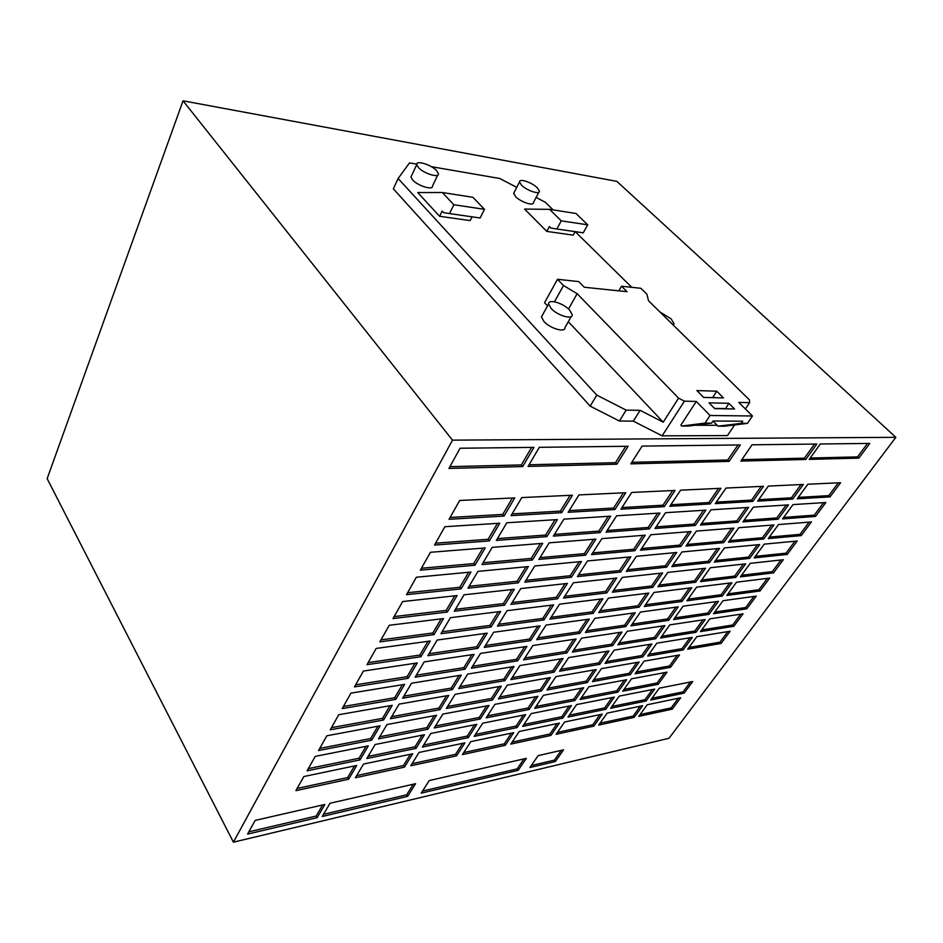 <?xml version="1.0" encoding="UTF-8"?>
<svg xmlns="http://www.w3.org/2000/svg" width="943" height="943" viewBox="0 0 943 943"><rect width="100%" height="100%" fill="white"/><g stroke="black" fill="none" stroke-linecap="round" stroke-linejoin="round"><path stroke-width="1.41" d="M569.643 310.094C563.336 303.092 548.048 298.577 548.626 303.952L551.136 308.491C557.419 315.54 572.802 320.078 572.236 314.762L569.643 310.094M542.508 314.997L541.447 316.895L543.911 321.457C550.111 328.553 565.458 332.973 564.951 327.598L571.21 316.565M673.267 325.076L674.068 323.814L671.168 318.899L659.923 311.98M537.369 187.857C532.147 182.459 518.956 178.062 519.522 181.952L521.514 185.146C526.724 190.592 539.985 195.001 539.408 191.134L537.369 187.857M514.218 192.278L513.64 193.398L515.597 196.627C520.748 202.097 533.986 206.423 533.455 202.509L538.854 192.207M436.633 170.659C431.246 164.636 415.71 159.909 416.723 164.66L418.433 167.559C423.784 173.63 439.426 178.357 438.401 173.653L436.633 170.659M411.655 175.516L410.948 177.025L412.633 179.936C417.926 186.042 433.521 190.675 432.542 185.901L437.717 175.092M749.626 402.661L749.496 399.962L648.525 300.77L646.886 294.192L640.863 288.299L621.52 286.212L627.06 291.705L584.259 287.238L578.719 281.592L557.49 279.293L563.513 285.529L577.151 293.697L678.583 398.158L684.418 401.164L696.264 401.435L680.87 425.175L681.706 426.047L688.272 426.071L711.564 423.159L713.002 420.991L742.719 421.215L741.281 423.336L747.469 423.372L752.479 415.993L738.77 402.413L749.626 402.661L745.383 408.967M716.751 391.204L696.889 390.579L703.631 397.404L723.481 397.922L716.751 391.204L713.285 396.496L714.464 397.687M728.856 403.286L709.018 402.85L714.735 408.625L734.55 408.979L728.856 403.286L725.556 408.814M714.511 408.402L725.332 408.59M696.264 401.435L710.044 415.486L705.01 423.112L711.564 423.159M705.01 423.112L681.706 426.047M439.603 216.289L417.725 192.561L442.338 192.513L453.854 204.737L449.516 213.578L443.623 212.611L442.161 211.043L439.603 216.289L470.156 220.591L472.042 216.819M449.516 213.578L480.117 217.986L484.478 209.334L472.903 197.311L442.338 192.513M453.854 204.737L484.478 209.334M546.799 231.4L524.591 209.063L549.592 209.346L561.262 220.851L556.853 229.008L550.865 228.029L549.392 226.556L546.799 231.4L573.226 235.125L575.136 231.636M556.853 229.008L583.293 232.815L587.701 224.823L561.262 220.851M549.592 209.346L576.02 213.495L587.701 224.823M631.763 287.309L575.218 231.648M553.117 209.9L545.372 202.273L536.107 197.441M516.752 187.362L499.719 178.486L431.364 166.675M416.735 164.153L409.521 162.903L398.123 178.498L596.789 395.117L626.152 410.122L640.085 410.335L663.235 422.169L568.299 321.704M557.49 279.293L544.547 302.715L547.553 305.897M183.036 100.818L452.499 440.145L895.85 437.316L616.852 181.362L183.036 100.818L47.15 478.643L233.416 842.182L669 738.275L895.85 437.316M398.123 178.498L393.349 188.836L590.177 406.138L619.398 421.038L633.331 421.144L662.127 435.843L727.454 435.572L734.632 424.939M452.499 440.145L233.416 842.182M430.444 552.292L420.354 570.161L475.001 565.211L485.209 547.93L430.444 552.292M665.558 512.697L654.996 528.493L695.309 525.463L705.847 510.139L665.558 512.697M627.189 631.303L617.865 644.8L655.633 638.776L664.945 625.61L627.189 631.303M640.462 612.066L630.961 625.846L668.705 620.294L678.206 606.868L640.462 612.066M363.397 671.062L354.462 686.893L408.213 678.3L417.289 662.941L363.397 671.062M350.937 693.14L342.203 708.606L395.754 699.388L404.63 684.37L350.937 693.14M338.761 714.711L330.227 729.823L383.577 720.016L392.253 705.329L338.761 714.711M654.006 592.44L644.305 606.49L682.048 601.445L691.726 587.76L654.006 592.44M399.113 704.126L390.426 718.755L439.968 709.655L448.762 695.415L399.113 704.126M667.821 572.413L657.931 586.758L695.639 582.232L705.517 568.275L667.821 572.413M681.93 551.973L671.829 566.613L709.501 562.629L719.58 548.402L681.93 551.973M696.323 531.109L686.009 546.056L723.646 542.649L733.925 528.115L696.323 531.109M416.358 577.234L406.516 594.668L461.009 588.904L470.97 572.036L416.358 577.234M402.637 601.551L393.031 618.561L447.347 612.042L457.072 595.575L402.637 601.551M389.235 625.292L379.864 641.888L433.992 634.639L443.493 618.561L389.235 625.292M711.022 509.809L700.496 525.074L738.086 522.245L748.577 507.428L711.022 509.809M546.091 625.056L536.626 639.708L579.851 633.354L589.34 619.103L546.091 625.056M594.915 618.337L585.414 632.541L625.751 626.6L635.264 612.773L594.915 618.337M581.654 638.163L572.342 652.085L612.667 645.637L621.991 632.081L581.654 638.163M616.639 515.797L606.078 532.158L649.421 528.905L659.982 513.051L616.639 515.797M559.588 604.157L549.922 619.127L593.182 613.339L602.883 598.781L559.588 604.157M573.391 582.786L563.501 598.098L606.797 592.899L616.698 578.035L573.391 582.786M587.489 560.955L577.387 576.597L620.706 572.024L630.82 556.841L587.489 560.955M534.822 565.965L524.768 582.161L571.399 577.234L581.489 561.521L534.822 565.965M376.163 648.454L367.016 664.662L420.955 656.729L430.244 641.004L376.163 648.454M608.447 598.086L598.746 612.596L639.106 607.198L648.808 593.088L608.447 598.086M622.274 577.422L612.372 592.228L652.733 587.383L662.623 572.99L622.274 577.422M636.395 556.311L626.27 571.434L666.63 567.167L676.732 552.468L636.395 556.311M601.905 538.63L591.567 554.625L634.91 550.7L645.248 535.176L601.905 538.63M326.856 735.788L318.534 750.545L371.672 740.184L380.147 725.827L326.856 735.788M315.233 756.392L307.088 770.82L360.014 759.917L368.312 745.866L315.233 756.392M650.811 534.74L640.486 550.193L680.822 546.527L691.136 531.522L650.811 534.74M555.934 676.626L546.987 689.993L587.265 682.591L596.224 669.554L555.934 676.626M723.022 600.703L713.556 613.693L746.809 608.801L756.239 596.129L723.022 600.703M736.483 582.208L726.841 595.446L760.046 591.002L769.653 578.094L736.483 582.208M750.215 563.36L740.385 576.857L773.531 572.884L783.303 559.729L750.215 563.36M764.207 544.158L754.176 557.914L787.252 554.413L797.224 541.011L764.207 544.158M467.704 674.08L458.699 688.567L504.929 680.622L513.994 666.512L467.704 674.08M482.722 723.187L474.199 736.389L517.094 727.56L525.675 714.664L482.722 723.187M494.875 704.362L486.175 717.847L529.153 709.466L537.899 696.323L494.875 704.362M576.633 704.574L568.004 717.069L605.724 709.301L614.365 697.089L576.633 704.574M588.904 686.775L580.11 699.517L617.854 692.162L626.659 679.726L588.904 686.775M778.47 524.567L768.25 538.594L801.244 535.6L811.404 521.951L778.47 524.567M807.845 484.231L797.212 498.823L830.029 496.89L840.578 482.71L807.845 484.231M793.004 504.599L782.596 518.909L815.495 516.434L825.844 502.513L793.004 504.599M519.947 665.546L510.87 679.597L553.989 672.182L563.101 658.497L519.947 665.546M531.215 713.568L522.634 726.416L562.818 718.142L571.434 705.6L531.215 713.568M543.451 695.286L534.693 708.382L574.924 700.531L583.705 687.753L543.451 695.286M455.139 694.307L446.334 708.488L492.458 700.012L501.334 686.198L455.139 694.307M669.813 624.867L660.501 637.998L695.934 632.329L705.223 619.539L669.813 624.867M683.074 606.196L673.585 619.575L708.983 614.365L718.448 601.328L683.074 606.196M696.594 587.159L686.917 600.797L722.279 596.059L731.921 582.774L696.594 587.159M710.374 567.733L700.508 581.642L735.823 577.411L745.654 563.867L710.374 567.733M444.872 526.713L434.523 545.054L489.334 540.928L499.79 523.224L444.872 526.713M375.137 744.51L366.815 758.514L416.052 748.377L424.468 734.727L375.137 744.51M386.995 724.542L378.497 738.852L427.874 729.222L436.491 715.289L386.995 724.542M507.287 685.16L498.399 698.916L541.447 691.007L550.37 677.593L507.287 685.16M724.436 547.93L714.37 562.122L749.626 558.397L759.657 544.582L724.436 547.93M738.782 527.726L728.503 542.201L763.7 539.007L773.932 524.933L738.782 527.726M753.41 507.122L742.931 521.88L778.058 519.239L788.489 504.894L753.41 507.122M709.796 618.844L700.508 631.598L733.819 626.282L743.072 613.834L709.796 618.844M411.513 683.251L402.626 698.209L452.322 689.663L461.304 675.117L411.513 683.251M430.821 733.477L422.381 747.068L468.282 737.615L476.804 724.354L430.821 733.477M442.856 714.099L434.228 727.984L480.246 719.002L488.945 705.482L442.856 714.099M820.304 443.988L809.224 459.382L858.849 458.133L869.8 443.41L820.304 443.988M752.054 444.801L740.844 461.092L805.758 459.465L816.85 444.035L752.054 444.801M642.112 446.098L630.808 463.862L729.08 461.386L740.314 444.943L642.112 446.098M539.325 447.312L528.08 466.431L616.828 464.204L628.121 446.263L539.325 447.312M322.223 816.497L407.6 796.364L415.58 783.692L330.003 803.271L322.223 816.497M247.596 834.095L317.107 817.699L324.875 804.45L255.14 820.41L247.596 834.095M538.111 755.661L529.942 767.519L555.392 761.52L563.572 749.826L538.111 755.661M421.215 793.157L518.19 770.29L526.347 758.349L429.23 780.568L421.215 793.157M647.24 704.751L638.753 716.397L672.194 709.16L680.669 697.761L647.24 704.751M607.174 713.12L598.687 725.073L634.156 717.387L642.643 705.706L607.174 713.12M564.586 722.02L556.122 734.291L593.819 726.122L602.294 714.134L564.586 722.02M519.228 731.509L510.8 744.098L550.936 735.41L559.399 723.104L519.228 731.509M470.816 741.622L462.459 754.565L505.283 745.3L513.699 732.664L470.816 741.622M419.046 752.443L410.771 765.763L456.553 755.85L464.911 742.86L419.046 752.443M363.526 764.054L355.393 777.751L404.464 767.13L412.716 753.775L363.526 764.054M303.87 776.525L295.902 790.635L348.615 779.224L356.737 765.468L303.87 776.525M477.96 571.375L467.987 588.173L518.308 582.845L528.363 566.578L477.96 571.375M492.211 547.364L482.003 564.574L532.43 560.001L542.72 543.345L492.211 547.364M506.815 522.776L496.348 540.41L546.881 536.614L557.407 519.569L506.815 522.776M768.345 486.081L757.642 501.146L792.698 499.095L803.33 484.443L768.345 486.081M424.197 661.892L415.109 677.204L464.934 669.235L474.117 654.371L424.197 661.892M437.175 640.049L427.874 655.703L477.842 648.36L487.225 633.154L437.175 640.049M450.448 617.689L440.935 633.72L491.032 627.012L500.627 611.465L450.448 617.689M578.943 494.91L568.158 512.285L614.919 509.538L625.728 492.729L578.943 494.91M549.191 542.826L538.901 559.411L585.579 555.168L595.905 539.113L549.191 542.826M563.89 519.157L553.352 536.119L600.078 532.618L610.651 516.186L563.89 519.157M532.878 645.519L523.613 659.864L566.778 652.969L576.09 639L532.878 645.519M480.529 653.405L471.335 668.222L517.66 660.819L526.913 646.415L480.529 653.405M493.649 632.27L484.254 647.417L530.661 640.592L540.115 625.881L493.649 632.27M507.075 610.663L497.456 626.152L543.946 619.928L553.612 604.899L507.075 610.663M520.795 588.573L510.953 604.404L557.525 598.817L567.403 583.446L520.795 588.573M464.039 594.809L454.302 611.205L504.517 605.182L514.336 589.281L464.039 594.809M639.177 662.021L601.422 668.646L592.452 681.636L630.207 674.693L639.177 662.021M614.176 650.151L605.041 663.4L642.796 656.906L651.943 643.986L614.176 650.151M619.245 696.123L610.604 708.299L646.073 700.991L654.713 689.085L619.245 696.123M631.527 678.807L622.734 691.207L658.202 684.288L666.996 672.17L631.527 678.807M644.057 661.173L635.087 673.797L670.544 667.29L679.502 654.949L644.057 661.173M460.054 448.243L448.951 468.423L522.705 466.573L533.938 447.371L460.054 448.243M514.748 497.904L459.689 500.474L449.068 519.287L504.034 516.057L514.748 497.904M726.039 488.05L715.289 503.645L752.809 501.428L763.524 486.305L726.039 488.05M680.622 490.171L669.825 506.308L710.103 503.939L720.865 488.297L680.622 490.171M631.727 492.446L620.918 509.185L664.261 506.639L675.058 490.431L631.727 492.446M659.298 688.178L650.658 700.048L684.088 693.152L692.716 681.553L659.298 688.178M656.811 643.197L647.676 656.069L683.121 649.975L692.245 637.409L656.811 643.197M696.83 636.655L687.706 649.185L721.053 643.444L730.141 631.221L696.83 636.655M521.785 497.574L511.059 515.644L561.674 512.662L572.448 495.216L521.785 497.574M568.664 657.589L559.541 671.227L599.842 664.296L608.978 651L568.664 657.589M560.779 669.365L598.746 662.882L606.632 651.389M598.746 662.882L599.842 664.296M512.096 513.888L560.378 511.106L570.114 495.323M560.378 511.106L561.674 512.662M688.944 647.476L719.969 642.171L727.819 631.598M719.969 642.171L721.053 643.444M648.925 654.312L682.037 648.654L689.911 637.786M682.037 648.654L683.121 649.975M651.967 698.256L683.05 691.879L690.382 682.025M683.05 691.879L684.088 693.152M621.967 507.558L662.964 505.2L672.713 490.537M662.964 505.2L664.261 506.639M670.874 504.741L708.818 502.548L718.531 488.403M708.818 502.548L710.103 503.939M716.326 502.124L751.536 500.096L761.201 486.411M751.536 500.096L752.809 501.428M450.106 517.459L502.749 514.418L512.414 498.01M502.749 514.418L504.034 516.057M449.929 466.644L521.349 464.934L531.604 447.406M521.349 464.934L522.705 466.573M636.348 672.017L669.471 665.97L677.168 655.361M669.471 665.97L670.544 667.29M624.018 689.392L657.141 682.968L664.662 672.618M657.141 682.968L658.202 684.288M611.901 706.46L645.036 699.671L652.379 689.557M645.036 699.671L646.073 700.991M606.29 661.597L641.7 655.55L649.597 644.375M641.7 655.55L642.796 656.906M593.725 679.797L629.134 673.337L636.831 662.434M629.134 673.337L630.207 674.693M455.434 609.296L503.338 603.603L512.014 589.54M503.338 603.603L504.517 605.182M512.108 602.553L556.335 597.296L565.057 583.705M556.335 597.296L557.525 598.817M498.623 624.266L542.791 618.408L551.278 605.182M542.791 618.408L543.946 619.928M485.445 645.495L529.53 639.071L537.781 626.199M529.53 639.071L530.661 640.592M472.549 666.265L516.54 659.298L524.591 646.768M516.54 659.298L517.66 660.819M524.838 657.978L565.67 651.507L573.745 639.354M565.67 651.507L566.778 652.969M554.425 534.386L598.817 531.109L608.306 516.328M598.817 531.109L600.078 532.618M539.997 557.631L584.342 553.659L593.56 539.302M584.342 553.659L585.579 555.168M569.207 510.599L613.622 508.041L623.382 492.835M613.622 508.041L614.919 509.538M442.09 631.763L489.877 625.433L498.305 611.759M489.877 625.433L491.032 627.012M429.053 653.723L476.71 646.78L484.902 633.484M476.71 646.78L477.842 648.36M416.299 675.188L463.826 667.656L471.806 654.725M463.826 667.656L464.934 669.235M758.691 499.684L791.425 497.798L801.031 484.549M791.425 497.798L792.698 499.095M497.421 538.606L545.62 535.046L555.073 519.711M545.62 535.046L546.881 536.614M483.087 562.735L531.192 558.421L540.374 543.533M531.192 558.421L532.43 560.001M469.095 586.287L517.106 581.265L526.029 566.802M517.106 581.265L518.308 582.845M297.139 788.442L347.637 777.562L354.485 765.94M347.637 777.562L348.615 779.224M356.654 775.617L403.463 765.539L410.429 754.247M403.463 765.539L404.464 767.13M412.067 763.689L455.552 754.317L462.6 743.343M455.552 754.317L456.553 755.85M463.756 752.549L504.269 743.827L511.365 733.147M504.269 743.827L505.283 745.3M512.12 742.141L549.922 733.996L557.065 723.599M549.922 733.996L550.936 735.41M557.443 732.381L592.793 724.766L599.96 714.629M592.793 724.766L593.819 726.122M600.007 723.21L633.142 716.079L640.309 706.189M633.142 716.079L634.156 717.387M640.073 714.582L671.168 707.887L678.323 698.244M671.168 707.887L672.194 709.16M422.535 791.083L517.212 768.863L524.013 758.879M517.212 768.863L518.19 770.29M531.298 765.551L554.413 760.129L561.238 750.369M554.413 760.129L555.392 761.52M248.846 831.832L316.176 816.037L322.647 804.957M316.176 816.037L317.107 817.699M323.508 814.316L406.633 794.808L413.293 784.211M406.633 794.808L407.6 796.364M529.07 464.758L615.473 462.683L625.775 446.287M615.473 462.683L616.828 464.204M631.81 462.294L727.737 459.995L737.992 444.966M727.737 459.995L729.08 461.386M741.823 459.665L804.426 458.168L814.552 444.059M804.426 458.168L805.758 459.465M810.202 458.027L857.541 456.895L867.536 443.434M857.541 456.895L858.849 458.133M435.489 725.957L479.197 717.482L486.623 705.906M479.197 717.482L480.246 719.002M423.655 745.017L467.256 736.082L474.494 724.813M467.256 736.082L468.282 737.615M403.84 696.17L451.237 688.084L458.993 675.494M451.237 688.084L452.322 689.663M701.733 629.924L732.711 625.009L740.75 614.176M732.711 625.009L733.819 626.282M744.003 520.371L776.82 517.943L786.179 505.035M776.82 517.943L778.058 519.239M729.599 540.657L762.486 537.71L771.622 525.121M762.486 537.71L763.7 539.007M715.489 560.531L748.436 557.089L757.335 544.806M748.436 557.089L749.626 558.397M499.649 696.971L540.374 689.545L548.036 678.005M540.374 689.545L541.447 691.007M379.734 736.766L426.837 727.631L434.193 715.713M426.837 727.631L427.874 729.222M368.076 756.404L415.026 746.785L422.181 735.186M415.026 746.785L416.052 748.377M435.583 543.18L488.085 539.29L497.468 523.377M488.085 539.29L489.334 540.928M701.651 580.016L734.644 576.102L743.332 564.114M734.644 576.102L735.823 577.411M688.084 599.135L721.124 594.75L729.599 583.057M721.124 594.75L722.279 596.059M674.787 617.877L707.851 613.056L716.114 601.646M707.851 613.056L708.983 614.365M661.727 636.266L694.814 631.02L702.889 619.881M694.814 631.02L695.934 632.329M447.583 706.484L491.386 698.48L499.012 686.61M491.386 698.48L492.458 700.012M535.966 706.472L573.863 699.117L581.371 688.19M573.863 699.117L574.924 700.531M523.931 724.483L561.78 716.727L569.101 706.059M561.78 716.727L562.818 718.142M512.108 677.675L552.893 670.709L560.767 658.874M552.893 670.709L553.989 672.182M783.657 517.436L814.269 515.173L823.557 502.666M814.269 515.173L815.495 516.434M798.25 497.397L828.767 495.641L838.292 482.816M828.767 495.641L830.029 496.89M769.347 537.097L800.029 534.339L809.106 522.127M800.029 534.339L801.244 535.6M581.395 697.655L616.793 690.795L624.313 680.162M616.793 690.795L617.854 692.162M569.301 715.183L604.687 707.934L612.019 697.549M604.687 707.934L605.724 709.301M487.448 715.878L528.092 707.993L535.577 696.759M528.092 707.993L529.153 709.466M475.484 734.397L516.069 726.086L523.353 715.136M516.069 726.086L517.094 727.56M459.925 686.598L503.833 679.09L511.66 666.901M503.833 679.09L504.929 680.622M755.308 556.37L786.061 553.152L794.914 541.235M786.061 553.152L787.252 554.413M741.528 575.277L772.352 571.611L780.993 559.977M772.352 571.611L773.531 572.884M728.02 593.842L758.903 589.74L767.331 578.377M758.903 589.74L760.046 591.002M714.747 612.054L745.689 607.54L753.917 596.447M745.689 607.54L746.809 608.801M548.248 688.107L586.181 681.176L593.878 669.966M586.181 681.176L587.265 682.591M641.582 548.531L679.585 545.137L688.803 531.711M679.585 545.137L680.822 546.527M308.314 768.639L359.012 758.255L366.061 746.314M359.012 758.255L360.014 759.917M319.748 748.4L370.646 738.522L377.884 726.251M370.646 738.522L371.672 740.184M592.675 552.916L633.672 549.25L642.902 535.365M633.672 549.25L634.91 550.7M627.413 569.737L665.416 565.765L674.398 552.692M665.416 565.765L666.63 567.167M613.528 590.495L651.542 585.98L660.289 573.238M651.542 585.98L652.733 587.383M599.925 610.828L637.94 605.783L646.462 593.371M637.94 605.783L639.106 607.198M368.171 662.611L419.835 655.067L427.945 641.323M419.835 655.067L420.955 656.729M525.888 580.358L570.185 575.725L579.155 561.745M570.185 575.725L571.399 577.234M578.519 574.853L619.492 570.562L628.474 557.054M619.492 570.562L620.706 572.024M564.657 596.306L605.606 591.438L614.353 578.295M605.606 591.438L606.797 592.899M551.101 617.311L592.015 611.877L600.538 599.076M592.015 611.877L593.182 613.339M607.162 530.496L648.159 527.455L657.648 513.204M648.159 527.455L649.421 528.905M573.568 650.246L611.559 644.222L619.645 632.435M611.559 644.222L612.667 645.637M586.617 630.737L624.62 625.197L632.918 613.103M624.62 625.197L625.751 626.6M537.828 637.857L578.707 631.893L587.006 619.421M578.707 631.893L579.851 633.354M701.568 523.506L736.825 520.901L746.255 507.57M736.825 520.901L738.086 522.245M381.007 639.873L432.849 632.989L441.194 618.844M432.849 632.989L433.992 634.639M394.15 616.581L446.169 610.392L454.762 595.823M446.169 610.392L447.347 612.042M407.624 592.711L459.807 587.265L468.659 572.26M459.807 587.265L461.009 588.904M687.117 544.453L722.421 541.294L731.603 528.304M722.421 541.294L723.646 542.649M672.96 564.975L708.299 561.285L717.246 548.614M708.299 561.285L709.501 562.629M659.086 585.084L694.461 580.876L703.183 568.535M694.461 580.876L695.639 582.232M391.651 716.692L438.908 708.063L446.463 695.828M438.908 708.063L439.968 709.655M645.484 604.781L680.881 600.09L689.392 588.055M680.881 600.09L682.048 601.445M331.429 727.69L382.528 718.354L389.978 705.729M382.528 718.354L383.577 720.016M343.393 706.496L394.693 697.737L402.343 684.748M394.693 697.737L395.754 699.388M355.641 684.807L407.117 676.65L415.003 663.283M407.117 676.65L408.213 678.3M632.164 624.101L667.573 618.926L675.872 607.186M667.573 618.926L668.705 620.294M619.091 643.032L654.513 637.409L662.611 625.963M654.513 637.409L655.633 638.776M656.069 526.878L694.048 524.072L703.513 510.281M694.048 524.072L695.309 525.463M421.427 568.252L473.775 563.572L482.887 548.107M473.775 563.572L475.001 565.211M694.967 425.234L717.234 425.328L718.071 426.177L724.271 426.201L747.469 423.372M684.418 401.164L662.127 435.843M596.789 395.117L590.177 406.138M626.152 410.122L619.398 421.038M640.085 410.335L633.331 421.144M678.583 398.158L663.235 422.169M710.044 415.486L752.479 415.993M563.513 285.529L554.46 301.784M577.151 293.697L568.511 308.998M621.52 286.212L618.82 290.845M712.991 421.002L717.234 425.328M741.281 423.336L718.071 426.177M548.626 303.952L541.447 316.895M519.522 181.952L513.64 193.398M416.723 164.66L410.948 177.025"/></g></svg>
